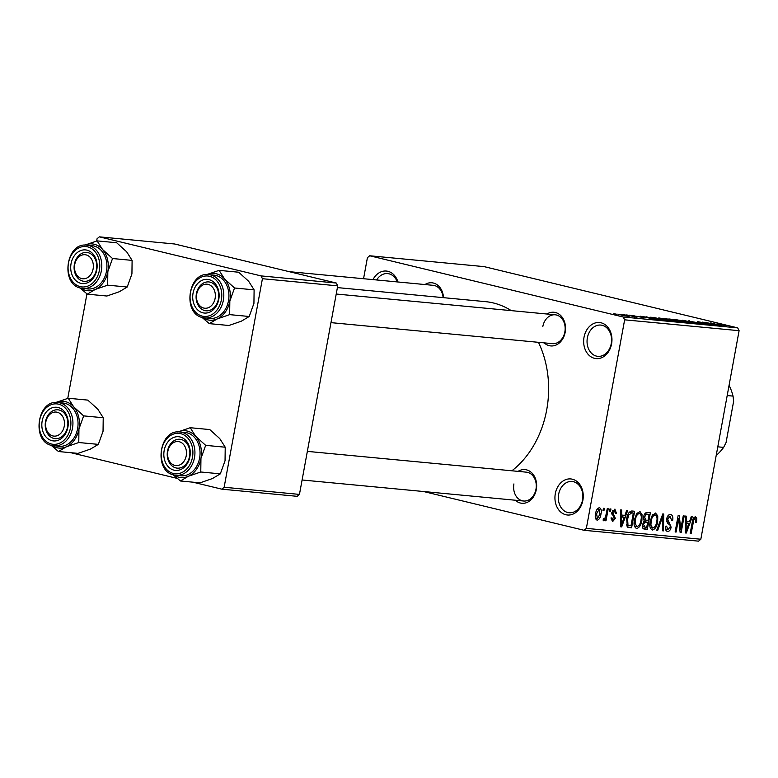 <?xml version="1.0" encoding="UTF-8"?>
<svg xmlns="http://www.w3.org/2000/svg" width="778" height="778" viewBox="0 0 778 778"><rect width="100%" height="100%" fill="white"/><g stroke="black" fill="none" stroke-linecap="round" stroke-linejoin="round"><path stroke-width="1.17" d="M555.317 493.641A18.118 14.121 95.4 0 1 572.355 479.199A18.118 14.121 95.4 0 1 582.878 500.303A18.118 14.121 95.4 0 1 565.839 514.744A18.118 14.121 95.4 0 1 555.317 493.641M582.547 500.001A15.696 12.234 -84.6 0 0 572.083 481.485A15.696 12.234 -84.6 0 0 558.662 494.234A15.696 12.234 -84.6 0 0 569.117 512.741A15.696 12.234 -84.6 0 0 582.547 500.001M584.025 337.234A18.118 14.121 95.4 0 1 601.063 322.792A18.118 14.121 95.4 0 1 611.586 343.895A18.118 14.121 95.4 0 1 594.538 358.337A18.118 14.121 95.4 0 1 584.025 337.234M611.255 343.594A15.696 12.234 -84.6 0 0 600.791 325.078A15.696 12.234 -84.6 0 0 587.371 337.827A15.696 12.234 -84.6 0 0 597.825 356.343A15.696 12.234 -84.6 0 0 611.255 343.594M372.973 279.613A18.118 14.121 95.4 0 1 386.384 271.055A18.118 14.121 95.4 0 1 397.947 281.986M397.295 281.928A15.696 12.234 -84.6 0 0 387.658 273.593A15.696 12.234 -84.6 0 0 376.63 279.963M546.934 314.02A16.902 13.177 95.4 0 1 560.753 315.596A16.902 13.177 95.4 0 1 565.188 332.196A16.902 13.177 95.4 0 1 544.201 342.874M330.971 322.637L552.458 343.652A14.49 11.3 -84.6 0 0 564.857 331.895A14.49 11.3 -84.6 0 0 555.2 314.798A14.49 11.3 -84.6 0 0 542.811 326.566M518.051 471.371A16.902 13.177 95.4 0 1 531.87 472.946A16.902 13.177 95.4 0 1 536.305 489.547A16.902 13.177 95.4 0 1 515.318 500.225M513.927 483.926A14.49 11.3 -84.6 0 0 523.584 501.013A14.49 11.3 -84.6 0 0 535.974 489.245A14.49 11.3 -84.6 0 0 526.317 472.158L307.349 451.376M424.934 284.554A16.902 13.177 95.4 0 1 443.509 297.673M443.1 297.634A14.49 11.3 -84.6 0 0 433.2 285.332L289.221 271.668M538.454 342.33A91.775 71.547 95.4 0 1 546.701 409.889A91.775 71.547 95.4 0 1 511.905 470.787M423.572 491.521L584.093 530.295L586.359 528.369L624.637 319.826L623.236 317.016L737.7 327.878L739.1 330.689L624.637 319.826M586.359 528.369L700.822 539.232L698.556 541.157L584.093 530.295M618.588 314.458L626.164 315.547C628.964 316.199 629.684 316.51 628.332 316.471L617.82 314.137M629.159 316.461L628.332 316.471M626.689 314.915L636.997 317.268L626.689 314.915M634.508 317.035L635.062 317.103M633.982 315.907L643.26 317.492L634.741 316.101C632.932 315.654 632.689 315.479 634.041 315.586C632.689 315.479 632.932 315.654 634.741 316.101M643.192 317.871L643.766 317.93M651.176 317.706L654.074 317.512L666.931 320.624L654.133 318.474C650.223 317.57 649.27 317.152 651.264 317.249L649.951 317.229M666.775 319.126L669.819 319.009L682.676 322.111L667.709 319.359C665.307 318.776 665.025 318.572 666.843 318.727L665.579 318.698M682.228 320.186L698.868 323.648L684.261 320.594L692.08 323.006L682.228 320.186M702.68 322.121L716.499 325.321L701.124 322.355L710.47 324.747L697.613 321.645L712.969 324.611L702.68 322.121M717.083 323.599L726.496 326.274L717.063 323.726M713.932 323.24L714.622 323.512M737.7 327.878L484.149 266.63L369.676 255.768L623.236 317.016M710.713 322.889L721.663 325.817L704.732 322.325L710.411 323.424L713.718 323.736L710.713 322.889M689.678 321.285L702.32 323.483C704.43 324.008 704.693 324.202 703.118 324.076L690.494 321.489C688.277 320.944 688.024 320.731 689.755 320.876C688.024 320.731 688.277 320.944 690.494 321.489M704.168 324.086L703.118 324.076M701.552 323.881L701.318 323.385M679.486 320.196L684.844 321.353C688.695 322.248 689.716 322.675 687.908 322.637L677.599 320.692L673.933 319.661L674.721 319.447L679.466 320.312M689.007 322.617L687.908 322.637M673.933 319.661L674.633 319.904M663.741 318.698L669.099 319.855C672.951 320.76 673.972 321.188 672.163 321.139L661.854 319.194L658.188 318.163L658.966 317.949L663.722 318.815M673.262 321.129L672.163 321.139M658.188 318.163L658.888 318.406M646.08 316.753L657.031 319.68L640.109 316.189L649.095 317.609L646.08 316.753M629.421 315.178L632.222 315.712L629.421 315.178M622.857 314.555L625.648 315.08L622.857 314.555M613.813 313.69L616.614 314.224L613.813 313.69M602.989 510.66L603.417 508.287L604.38 508.374L603.942 510.747L602.989 510.66M603.709 520.783L603.067 520.093L603.65 518.391L604.302 518.673L605.469 517.351L607.258 508.647L608.211 508.744L605.994 520.803L605.041 520.715L605.391 518.79L603.767 520.803M603.65 518.391L604.302 518.673M609.553 511.282L609.991 508.909L610.954 508.997L610.516 511.37L609.553 511.282M614.815 509.152L616.439 513.247L615.437 513.373L614.425 510.864L612.792 512.614L615.349 518.411L612.558 521.649L610.973 517.992L611.975 517.866L612.84 519.918L614.348 518.566L611.78 512.828L615.077 509.191M614.62 510.903L612.656 510.436L614.62 510.903M624.909 515.367L626.65 510.494L627.651 510.582L621.69 526.9L620.688 526.803L620.669 509.921L621.671 510.018L621.593 515.055L624.909 515.367M639.74 511.516L642.015 514.375L641.918 520.161C641.266 524.878 639.497 527.669 636.608 528.534C634.187 527.202 633.477 524.236 634.488 519.655L636.53 513.791L640.08 511.574M655.484 513.013L657.76 515.872L657.663 521.649C657.011 526.375 655.241 529.166 652.363 530.032C649.931 528.69 649.222 525.734 650.233 521.153L652.275 515.279L655.825 513.072M695.454 516.806L696.738 518.119L696.573 522.164L695.571 522.291L695.046 518.731L693.791 519.889L691.156 533.494L690.193 533.397L692.264 522.135C692.576 519.091 693.645 517.312 695.454 516.806L695.678 516.835M693.373 518.323L695.153 518.751L693.363 518.333M700.822 539.232L739.1 330.689M689.541 521.503L691.272 516.621L692.284 516.718L686.322 533.027L685.311 532.94L685.301 516.057L686.303 516.154L686.225 521.182L689.541 521.503M680.808 529.137L683.24 515.863L684.202 515.95L681.158 532.541L680.137 532.444L678.533 518.761L676.092 532.064L675.129 531.967L678.173 515.376L679.204 515.483L680.808 529.137L679.719 528.875M670.519 514.433C672.532 514.987 673.252 516.952 672.669 520.336L671.677 520.463L670.082 516.368L667.621 519.023L671.132 527.183C670.548 529.983 669.362 531.413 667.573 531.471C665.764 531.004 665.102 529.264 665.598 526.239L666.59 526.123L667.903 529.526L670.189 527.037L670.198 525.315L667.388 523.049L666.658 518.965C667.31 515.97 668.603 514.462 670.519 514.433L670.889 514.501M667.903 515.824L670.344 516.417L667.894 515.843M665.501 528.972L667.903 529.526M656.739 530.226L662.798 513.918L663.731 514.015L663.527 530.868L662.535 530.771L662.963 515.911L657.741 530.324L656.739 530.226M643.591 528.865L644.359 529.05C642.706 528.787 642.083 527.309 642.492 524.625L644.165 521.25L643.601 517.059C644.194 513.937 645.458 512.41 647.413 512.459L650.379 512.741L647.335 529.332L643.921 528.972M626.66 519.023C627.282 514.277 629.003 511.603 631.824 510.981L634.634 511.253L631.59 527.834L627.447 527.134L626.66 519.023M599.42 507.684C601.219 508.647 601.725 510.815 600.947 514.19C600.48 517.603 599.206 519.607 597.125 520.181C595.345 519.257 594.83 517.137 595.578 513.811C596.026 510.329 597.31 508.287 599.42 507.684L599.663 507.733M363.55 278.719L367.411 257.693L369.676 255.768M336.32 283.046L174.632 243.991L99.331 236.843L261.019 275.898L336.32 283.046L337.72 285.857L262.419 278.709L261.019 275.898M224.142 487.252L299.452 494.4L297.177 496.325L221.876 489.177L224.142 487.252L262.419 278.709M299.452 494.4L337.72 285.857M70.827 452.699L177.189 478.392M192.818 482.166L221.876 489.177M67.764 398.375L86.942 293.87M96.647 241.024L97.055 238.768L99.331 236.843M337.409 287.597L485.56 301.66A91.775 71.547 95.4 0 1 511.272 310.636M693.966 517.448L696.738 518.119M695.629 521.941L696.573 522.164M692.848 519.665L693.791 519.889M690.222 533.261L691.156 533.494M685.311 532.784L686.322 533.027M685.301 520.968L686.225 521.182M687.081 528.155L688.861 523.409L686.186 523.156L686.06 531.248L687.081 528.155M685.301 522.553L688.861 523.409M685.311 531.073L686.06 531.248M685.301 522.942L686.186 523.156M680.118 532.288L681.158 532.541M677.599 518.537L678.533 518.761M675.158 531.831L676.092 532.064M671.715 520.103L672.669 520.336M666.688 518.8L667.621 519.023M670.198 526.959L671.132 527.183M662.545 530.625L663.527 530.868M662.136 515.707L662.963 515.911M656.788 530.09L657.741 530.324M656.126 515.474L657.76 515.872M656.729 521.425L657.663 521.649M652.703 528.087C654.92 527.396 656.262 525.208 656.71 521.532C657.468 518.138 656.943 515.94 655.134 514.948C652.975 515.62 651.653 517.74 651.186 521.289L650.904 525.082L652.703 528.087L650.136 527.484L652.314 527.99M649.854 524.829L650.904 525.082M650.252 521.065L651.186 521.289M652.898 514.404L655.368 514.987L652.907 514.394M642.881 528.252L647.335 529.332M646.732 527.299L647.646 522.349L644.816 522.242L643.503 524.45L645.069 527.144L646.732 527.299M643.941 521.455L647.646 522.349M642.385 526.55L645.069 527.144M642.579 524.226L643.503 524.45M643.542 521.931L644.816 522.242M647.996 520.404L649.066 514.589L646.003 514.511L644.563 517.137L646.11 520.229L647.996 520.404M644.943 513.597L649.066 514.589M643.474 519.626L646.11 520.229M643.63 516.903L644.563 517.137M644.573 514.17L646.003 514.511M644.768 513.85L647.033 514.394M640.382 513.986L642.015 514.375M640.984 519.928L641.918 520.161M636.958 526.589C639.176 525.899 640.508 523.711 640.965 520.035C641.724 516.641 641.198 514.443 639.39 513.451C637.231 514.132 635.908 516.242 635.432 519.801L635.159 523.584L636.958 526.589L634.391 525.986L636.569 526.502M634.109 523.331L635.159 523.584M634.508 519.568L635.432 519.801M637.153 512.916L639.623 513.499L637.163 512.896M627.068 526.745L631.59 527.834M630.987 525.811L633.321 513.101L631.6 512.935L628.741 515.124L627.613 519.14L627.992 525.189L630.987 525.811M629.256 512.119L633.321 513.101M626.368 524.8L629.295 525.646M626.679 518.916L627.613 519.14M627.768 514.89L628.741 515.124M629.091 512.323L631.6 512.935M620.688 526.657L621.69 526.9M620.679 514.832L621.593 515.055M622.449 522.019L624.228 517.273L621.564 517.02L621.437 525.121L622.449 522.019M620.679 516.417L624.228 517.273M620.688 524.936L621.437 525.121M620.679 516.806L621.564 517.02M615.476 513.013L616.439 513.247M611.868 512.391L612.792 512.614M611.683 513.451L612.84 513.733M614.387 518.177L615.349 518.411M609.582 511.146L610.516 511.37M605.06 520.579L605.994 520.803M604.623 518.605L605.391 518.79M603.008 510.524L603.942 510.747M600.013 513.966L600.947 514.19M597.465 518.459L599.984 514.102L599.079 509.405L596.561 513.781L597.465 518.459L595.403 517.973L597.212 518.401M595.627 513.558L596.561 513.781M597.29 508.977L599.225 509.434L597.29 508.968M717.754 324.893L712.24 323.813L717.754 324.893M686.361 322.442L687.178 322.549M681.898 321.645L686.39 322.267L683.862 321.256L675.362 320.118M678.581 320.915L681.917 321.528M676.228 319.807C674.886 319.787 675.683 320.108 678.601 320.789M680.215 321.664L673.69 320.497L680.176 321.878M674.555 320.964L673.69 320.497M674.827 320.585L670.364 319.281L667.359 319.272M672.912 320.565L674.876 320.371M668.633 319.573L672.98 320.186M667.495 319.029L668.652 319.447M670.617 320.944L671.433 321.061M666.153 320.147L670.646 320.779L668.117 319.758L659.618 318.62M662.827 319.427L666.172 320.03M660.483 318.319L662.856 319.291M664.47 320.166L652.353 317.842L664.431 320.38M652.324 318.017L652.888 317.619M653.121 318.756L647.607 317.687L653.121 318.756M621.758 315.265L627.029 316.15L625.211 315.46L619.463 314.701M619.959 314.448L621.787 315.139M68.221 398.248L87.778 400.106L97.775 409.14L103.221 417.737L83.664 415.89L73.677 406.855L68.221 398.248L55.792 402.527M103.221 417.737L103.046 431.275L98.339 444.374L90.443 449.091L78.004 453.38L58.447 451.522L66.344 446.805A23.505 18.322 95.4 0 1 56.833 447.739A23.505 18.322 95.4 0 1 51.766 445.454M52 440.688A16.902 13.177 95.4 0 1 42.177 420.986A16.902 13.177 95.4 0 1 58.087 407.507A16.902 13.177 95.4 0 1 67.9 427.2A16.902 13.177 95.4 0 1 52 440.688M59.157 410.025A14.49 11.3 -84.6 0 0 57.912 409.811A14.49 11.3 -84.6 0 0 45.396 422.376A14.49 11.3 -84.6 0 0 53.935 438.461A14.49 11.3 -84.6 0 0 55.18 438.666A14.49 11.3 -84.6 0 0 67.696 426.111A14.49 11.3 -84.6 0 0 59.157 410.025M58 402.547C37.14 399.231 31.178 441.846 51.951 445.493L59.011 446.309A21.735 16.941 -84.6 0 0 77.79 427.472A21.735 16.941 -84.6 0 0 64.982 403.344A21.735 16.941 -84.6 0 0 63.115 403.033L58 402.547A21.735 16.941 95.4 0 1 59.857 402.858A21.735 16.941 95.4 0 1 72.675 426.986A21.735 16.941 95.4 0 1 53.886 445.823A21.735 16.941 95.4 0 1 52.029 445.512M98.339 444.374L78.773 442.526L78.948 428.989L83.664 415.89M55.841 402.508A23.505 18.322 95.4 0 1 73.677 406.855A23.505 18.322 95.4 0 1 78.948 428.989A23.505 18.322 -84.6 0 1 66.344 446.805L78.773 442.526M51.105 445.269L58.447 451.522M46.69 418.982A12.078 9.414 -84.6 0 0 50.638 435.009A12.078 9.414 -84.6 0 0 63.388 429.213A12.078 9.414 -84.6 0 0 59.449 413.176A12.078 9.414 -84.6 0 0 46.69 418.982M66.568 430.38A14.49 11.3 95.4 0 1 55.18 438.666A14.49 11.3 95.4 0 1 46.524 418.097A14.49 11.3 95.4 0 1 57.912 409.811A14.49 11.3 95.4 0 1 66.568 430.38M167.601 454.381A12.078 9.414 -84.6 0 0 177.238 465.594A12.078 9.414 -84.6 0 0 186.477 452.747A12.078 9.414 -84.6 0 0 176.839 441.534A12.078 9.414 -84.6 0 0 167.601 454.381M189.871 452.728A14.49 11.3 95.4 0 1 177.18 468.132A14.49 11.3 95.4 0 1 167.221 454.692A14.49 11.3 95.4 0 1 179.912 439.278A14.49 11.3 95.4 0 1 189.871 452.728M93.36 265.92A12.078 9.414 -84.6 0 0 83.723 254.717A12.078 9.414 -84.6 0 0 74.484 267.564A12.078 9.414 -84.6 0 0 84.112 278.767A12.078 9.414 -84.6 0 0 93.36 265.92M74.095 267.865A14.49 11.3 95.4 0 1 86.796 252.461A14.49 11.3 95.4 0 1 96.754 265.901A14.49 11.3 95.4 0 1 84.053 281.315A14.49 11.3 95.4 0 1 74.095 267.865M214.271 301.329A12.078 9.414 -84.6 0 0 210.323 285.293A12.078 9.414 -84.6 0 0 197.573 291.098A12.078 9.414 -84.6 0 0 201.512 307.125A12.078 9.414 -84.6 0 0 214.271 301.329M197.408 290.213A14.49 11.3 95.4 0 1 208.796 281.928A14.49 11.3 95.4 0 1 217.441 302.496A14.49 11.3 95.4 0 1 206.053 310.782A14.49 11.3 95.4 0 1 197.408 290.213M727.197 395.555L733.051 396.109L733.644 401.224L726.059 442.546L723.637 447.379L717.783 446.825M716.207 455.441A50.716 39.532 -84.6 0 0 723.637 447.379M733.051 396.109A50.716 39.532 -84.6 0 0 729.083 385.285M177.841 431.975A23.505 18.322 95.4 0 1 187.294 431.07A23.505 18.322 95.4 0 1 195.677 436.322L190.221 427.715L177.783 432.004M180.088 436.973A16.902 13.177 95.4 0 1 189.9 456.676A16.902 13.177 95.4 0 1 173.99 470.155A16.902 13.177 95.4 0 1 164.177 450.462A16.902 13.177 95.4 0 1 180.088 436.973M175.935 467.928A14.49 11.3 -84.6 0 0 177.18 468.132A14.49 11.3 -84.6 0 0 189.696 455.577A14.49 11.3 -84.6 0 0 181.157 439.492A14.49 11.3 -84.6 0 0 179.912 439.278A14.49 11.3 -84.6 0 0 167.396 451.843A14.49 11.3 -84.6 0 0 175.935 467.928M180 432.014C159.14 428.697 153.178 471.312 173.951 474.969L181.011 475.776A21.735 16.941 -84.6 0 0 199.79 456.939A21.735 16.941 -84.6 0 0 186.983 432.811A21.735 16.941 -84.6 0 0 185.115 432.5L180 432.014A21.735 16.941 95.4 0 1 181.858 432.325A21.735 16.941 95.4 0 1 194.675 456.453A21.735 16.941 95.4 0 1 175.886 475.29A21.735 16.941 95.4 0 1 174.029 474.979M225.221 447.214L225.046 460.741L220.33 473.851L200.773 471.993L200.948 458.456L205.664 445.356L225.221 447.214L219.766 438.607L209.778 429.573L190.221 427.715M205.664 445.356L195.677 436.322A23.505 18.322 95.4 0 1 200.948 458.456A23.505 18.322 95.4 0 1 188.334 476.272L200.773 471.993M220.33 473.851L212.433 478.558L200.004 482.846L180.447 480.989L188.334 476.272A23.505 18.322 95.4 0 1 173.766 474.92M173.105 474.736L180.447 480.989M97.104 240.888L116.661 242.746L126.649 251.78L132.104 260.387L112.538 258.529L102.55 249.495L97.104 240.888L84.666 245.177M132.104 260.387L131.929 273.924L127.213 287.024L119.316 291.74L106.887 296.019L87.321 294.162L95.217 289.455A23.505 18.322 95.4 0 1 85.706 290.379A23.505 18.322 95.4 0 1 80.649 288.093M80.873 283.328A16.902 13.177 95.4 0 1 71.061 263.635A16.902 13.177 95.4 0 1 86.961 250.156A16.902 13.177 95.4 0 1 96.783 269.849A16.902 13.177 95.4 0 1 80.873 283.328M88.031 252.665A14.49 11.3 -84.6 0 0 86.796 252.461A14.49 11.3 -84.6 0 0 74.27 265.016A14.49 11.3 -84.6 0 0 82.818 281.101A14.49 11.3 -84.6 0 0 84.053 281.315A14.49 11.3 -84.6 0 0 96.579 268.75A14.49 11.3 -84.6 0 0 88.031 252.665M86.873 245.187C66.023 241.88 60.062 284.495 80.834 288.142L87.895 288.949A21.735 16.941 -84.6 0 0 106.674 270.112A21.735 16.941 -84.6 0 0 93.856 245.984A21.735 16.941 -84.6 0 0 91.998 245.673L86.873 245.187A21.735 16.941 95.4 0 1 88.741 245.498A21.735 16.941 95.4 0 1 101.548 269.626A21.735 16.941 95.4 0 1 82.769 288.463A21.735 16.941 95.4 0 1 80.912 288.152M127.213 287.024L107.656 285.166L107.831 271.639L112.538 258.529M84.724 245.148A23.505 18.322 95.4 0 1 102.55 249.495A23.505 18.322 95.4 0 1 107.831 271.639A23.505 18.322 -84.6 0 1 95.217 289.455L107.656 285.166M79.988 287.909L87.321 294.162M206.724 274.624A23.505 18.322 95.4 0 1 216.177 273.72A23.505 18.322 95.4 0 1 224.55 278.962L219.104 270.365L206.666 274.644M208.961 279.623A16.902 13.177 95.4 0 1 218.783 299.316A16.902 13.177 95.4 0 1 202.873 312.805A16.902 13.177 95.4 0 1 193.061 293.102A16.902 13.177 95.4 0 1 208.961 279.623M204.818 310.578A14.49 11.3 -84.6 0 0 206.053 310.782A14.49 11.3 -84.6 0 0 218.579 298.227A14.49 11.3 -84.6 0 0 210.031 282.132A14.49 11.3 -84.6 0 0 208.796 281.928A14.49 11.3 -84.6 0 0 196.27 294.483A14.49 11.3 -84.6 0 0 204.818 310.578M208.874 274.653C188.023 271.347 182.052 313.962 202.825 317.609L209.885 318.426A21.735 16.941 -84.6 0 0 228.674 299.588A21.735 16.941 -84.6 0 0 215.856 275.451A21.735 16.941 -84.6 0 0 213.999 275.14L208.874 274.653A21.735 16.941 95.4 0 1 210.741 274.965A21.735 16.941 95.4 0 1 223.549 299.102A21.735 16.941 95.4 0 1 204.77 317.939A21.735 16.941 95.4 0 1 202.912 317.628M254.105 289.854L253.929 303.391L249.213 316.49L229.656 314.633L229.831 301.105L234.538 287.996L254.105 289.854L248.649 281.257L238.661 272.222L219.104 270.365M234.538 287.996L224.55 278.962A23.505 18.322 95.4 0 1 229.831 301.105A23.505 18.322 95.4 0 1 217.218 318.922L229.656 314.633M249.213 316.49L241.316 321.207L228.888 325.496L209.321 323.638L217.218 318.922A23.505 18.322 95.4 0 1 202.65 317.57M201.988 317.385L209.321 323.638M692.313 521.873L693.247 522.096M685.311 527.581L686.147 527.785M666.649 521.717L669.43 522.388M661.183 518.274L662.068 518.488M643.746 521.668L645.847 522.174M620.679 521.455L621.525 521.659M611.644 514.005L613.657 514.491M51.387 444.005A20.286 15.813 -84.6 0 0 70.477 427.822A20.286 15.813 -84.6 0 0 58.69 404.19A20.286 15.813 -84.6 0 0 39.61 420.373A20.286 15.813 -84.6 0 0 51.387 444.005M180.691 433.657A20.286 15.813 -84.6 0 0 161.61 449.84A20.286 15.813 -84.6 0 0 173.387 473.471A20.286 15.813 -84.6 0 0 192.477 457.299A20.286 15.813 -84.6 0 0 180.691 433.657M80.27 286.644A20.286 15.813 -84.6 0 0 99.351 270.472A20.286 15.813 -84.6 0 0 87.574 246.84A20.286 15.813 -84.6 0 0 68.483 263.013A20.286 15.813 -84.6 0 0 80.27 286.644M209.574 276.307A20.286 15.813 -84.6 0 0 190.484 292.479A20.286 15.813 -84.6 0 0 202.261 316.121A20.286 15.813 -84.6 0 0 221.351 299.938A20.286 15.813 -84.6 0 0 209.574 276.307M628.76 525.568L626.407 524.994M604.146 518.644L603.611 518.518M302.097 479.987L523.584 501.013M555.2 314.798L336.222 294.026"/></g></svg>
